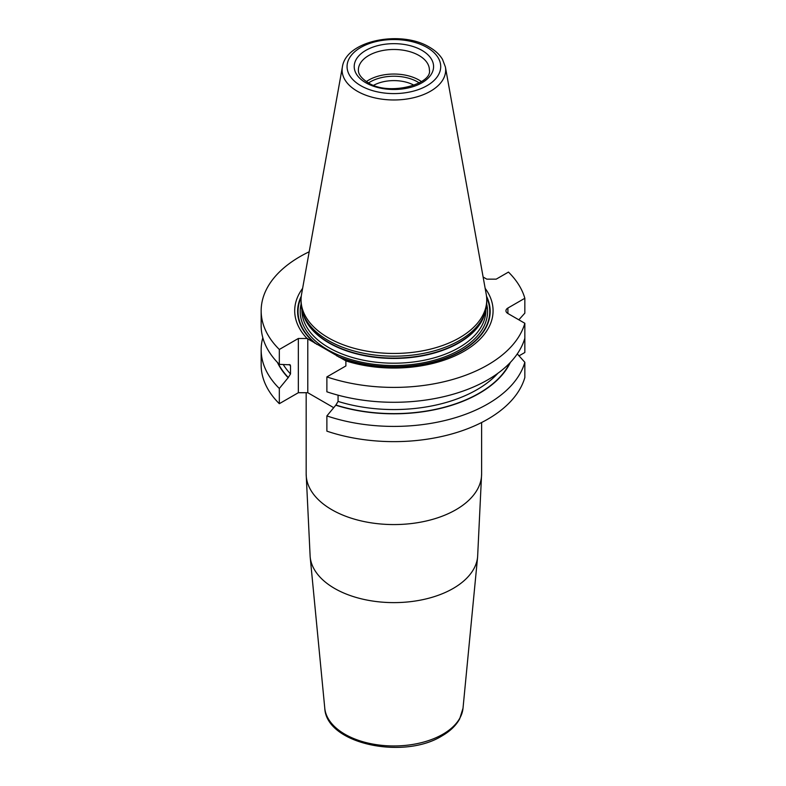 <?xml version="1.0" encoding="UTF-8"?>
<svg xmlns="http://www.w3.org/2000/svg" width="786" height="786" viewBox="0 0 786 786"><rect width="100%" height="100%" fill="white"/><g stroke="black" fill="none" stroke-linecap="round" stroke-linejoin="round"><path stroke-width="1.18" d="M277.409 362.395A120.71 69.689 0 0 0 288.138 377.712L279.325 388.471L279.325 403.69L298.336 392.715L307.788 392.715L333.657 407.649M326.878 415.922A132.726 76.635 180 0 0 524.842 362.287L524.842 377.506A132.726 76.635 180 0 1 326.878 431.15L326.878 415.922L335.917 405.036L338.068 401.41L338.068 395.181M519.045 355.842L524.842 352.492L524.842 337.273M279.325 403.69A132.726 76.635 180 0 1 261.158 364.999L261.158 349.78A132.726 76.635 180 0 1 262.819 337.715M288.138 377.712L290.515 373.949L290.515 365.942L290.152 364.812L279.325 364.35L279.325 349.465L298.336 338.481L298.336 392.715M518.839 319.814L524.842 313.152L524.842 298.267A132.726 76.635 0 0 0 508.463 272.084L496.231 279.138L486.78 279.138L483.125 277.026M309.193 251.775A132.726 76.635 0 0 0 261.158 310.775A132.726 76.635 0 0 0 279.325 349.465M261.158 310.775L261.158 325.659A132.726 76.635 0 0 0 279.325 364.35M279.325 388.471A132.726 76.635 180 0 1 261.158 349.78M524.842 323.282A132.726 76.635 0 0 1 326.878 376.916L326.878 391.801A132.726 76.635 0 0 0 524.842 338.167L524.842 323.282L507.903 313.506A6.681 3.861 180 0 1 505.948 310.775A6.681 3.861 180 0 1 507.903 308.043L507.903 313.506M524.842 298.267L507.903 308.043M326.878 376.916L345.889 365.942L345.889 360.892A99.193 57.27 180 0 0 460.331 353.297A99.193 57.27 180 0 0 485.159 288.354M298.336 338.481L307.09 338.481A99.193 57.27 180 0 1 302.62 288.354M335.691 405.173A120.71 69.689 0 0 0 510.369 362.395M524.842 362.287L517.276 353.897M307.09 338.481L345.889 360.892M307.788 338.619L307.788 392.715M302.738 312.74L303.494 315.029A92.06 53.153 180 0 0 328.794 342.539A92.06 53.153 0 0 0 420.864 355.773A92.06 53.153 0 0 0 484.284 315.029L485.041 312.74A92.836 53.595 0 0 1 421.09 353.838A92.836 53.595 0 0 1 328.243 340.485A92.836 53.595 180 0 1 302.738 312.74A92.836 53.595 180 0 1 301.058 302.59L301.058 299.859A92.836 53.595 0 0 0 328.243 337.764A92.836 53.595 0 0 0 429.421 349.377A92.836 53.595 0 0 0 486.731 299.859A92.836 53.595 0 0 0 486.229 294.328L445.397 66.987L442.498 59.343C439.59 54.558 435.257 50.51 429.5 47.209C401.42 29.868 346.066 40.204 342.382 66.987A51.778 29.897 0 0 0 357.276 91.215A51.778 29.897 0 0 0 416.148 97.071A51.778 29.897 0 0 0 445.397 66.987M485.041 312.74A92.836 53.595 0 0 0 486.731 302.59L486.731 299.859M342.382 66.987L301.549 294.328A92.836 53.595 0 0 0 301.058 299.859M366.355 81.597A35.508 20.495 180 0 1 418.997 80.044A35.508 20.495 0 0 1 421.424 81.597M373.714 85.271A29.239 16.879 180 0 1 414.065 85.271M419.213 82.933A33.415 19.296 0 0 0 417.523 81.882A33.415 19.296 0 0 0 370.265 81.882A33.415 19.296 0 0 0 368.575 82.933M306.167 473.919A87.718 50.648 0 0 0 360.322 520.715A87.718 50.648 0 0 0 455.919 509.731A87.718 50.648 180 0 0 481.612 473.919L477.613 556.891A83.856 48.418 180 0 1 453.188 588.439A83.856 48.418 0 0 1 363.967 599.433A83.856 48.418 0 0 1 310.165 556.891L306.167 473.919L306.167 392.715M463.013 708.215L459.663 718.915C455.978 725.576 450.083 731.235 441.987 735.902C403.542 760.013 326.21 743.988 324.775 708.215A69.227 39.968 0 0 0 369.184 743.33A69.227 39.968 0 0 0 442.842 734.252A69.227 39.968 180 0 0 463.013 708.215L477.613 556.891M289.209 364.498A117.478 67.832 0 0 0 290.515 365.942M283.294 364.616A117.478 67.832 0 0 0 290.515 373.949M338.068 401.41A117.478 67.832 0 0 0 497.902 373.262M288.364 377.585A120.405 69.512 180 0 1 278.038 363.053M509.741 363.053A120.405 69.512 180 0 1 335.917 405.036M338.658 356.942A96.285 55.59 0 0 0 449.7 356.706A96.285 55.59 0 0 0 486.514 296.234M301.264 296.234A96.285 55.59 0 0 0 315.019 343.295M336.752 355.891A95.853 55.334 0 0 0 447.509 357.325A95.853 55.334 0 0 0 486.632 297.481M301.146 297.481A95.853 55.334 0 0 0 316.935 344.445M301.087 304.094A93.672 54.077 180 0 0 327.654 349.701A93.672 54.077 0 0 0 435.562 359.89A93.672 54.077 0 0 0 486.691 304.094M301.893 309.763L301.893 310.097A92.001 53.114 180 0 0 328.833 347.648A92.001 53.114 0 0 0 429.097 359.163A92.001 53.114 0 0 0 485.895 310.097L485.895 309.763M484.795 313.506A92.001 53.114 0 0 1 422.416 355.812A92.001 53.114 0 0 1 328.833 342.873A92.001 53.114 180 0 1 302.993 313.506M426.995 47.455A46.826 27.029 0 0 0 360.784 47.455A46.826 27.029 0 0 0 360.784 85.684A46.826 27.029 0 0 0 426.995 85.684A46.826 27.029 0 0 0 426.995 47.455M365.834 82.776A39.683 22.912 0 0 0 421.954 82.776A39.683 22.912 0 0 0 421.954 50.373A39.683 22.912 0 0 0 365.834 50.373A39.683 22.912 0 0 0 365.834 82.776M429.392 69.983A35.508 20.495 0 0 0 418.997 55.492A35.508 20.495 180 0 0 380.306 51.041A35.508 20.495 180 0 0 358.387 69.983C358.406 71.349 357.925 76.104 367.917 82.569C388.569 96.531 432.713 84.102 429.392 69.983M481.612 422.514L481.612 473.919M324.775 708.215L310.165 556.891"/></g></svg>
